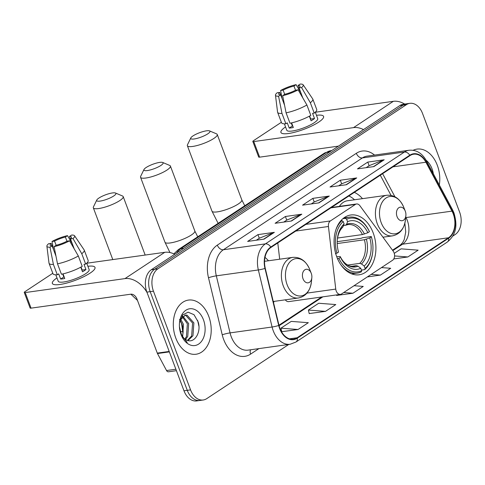 <?xml version="1.0" encoding="UTF-8"?>
<svg xmlns="http://www.w3.org/2000/svg" width="485" height="485" viewBox="0 0 485 485"><rect width="100%" height="100%" fill="white"/><g stroke="black" fill="none" stroke-linecap="round" stroke-linejoin="round"><path stroke-width="0.73" d="M394.062 252.788A5.699 3.904 82 0 0 393.189 251.151L359.894 205.719A5.699 3.904 82 0 0 356.548 203.985A5.699 3.904 82 0 0 355.39 204.427L330.382 220.948A5.699 3.904 82 0 0 328.442 226.495L335.753 289.09A5.699 3.904 82 0 0 340.434 294.377A5.699 3.904 82 0 0 341.598 293.928L392.583 260.251A5.699 3.904 82 0 0 394.062 252.788M268.447 260.772A30.191 20.703 82 0 0 265.004 257.389M373.177 232.873A30.191 20.703 82 0 0 350.8 214.994A30.191 20.703 82 0 0 336.796 256.904A30.191 20.703 82 0 0 359.173 274.789A30.191 20.703 82 0 0 373.177 232.873M362.483 198.656A30.191 20.703 82 0 0 354.317 192.375M273.528 302.634A30.191 20.703 82 0 0 274.128 301.391M285.313 299.821A5.699 3.904 82 0 0 288.708 301.615L340.434 294.377M277.784 242.93L279.687 259.202M182.275 336.305A17.09 11.719 -98 0 1 180.662 331.728L179.42 326.563M452.723 236.146L455.185 234.522A17.09 11.719 82 0 0 459.622 212.139L422.532 113.46A17.09 11.719 82 0 0 409.867 103.335L403.302 104.257A17.09 11.719 82 0 0 399.81 105.597L151.332 269.733A17.09 11.719 82 0 0 146.894 292.115L183.985 390.795A17.09 11.719 82 0 0 196.649 400.919L199.935 400.458A17.09 11.719 82 0 1 187.271 390.334A17.09 11.719 82 0 0 199.935 400.458L203.221 399.998A17.09 11.719 82 0 0 206.707 398.658L288.781 344.441M406.588 103.796A17.09 11.719 82 0 0 403.096 105.142L154.618 269.272A17.09 11.719 82 0 0 150.18 291.655L187.271 390.334L150.18 291.655A17.09 11.719 82 0 1 154.618 269.272L403.096 105.142A17.09 11.719 82 0 1 406.588 103.796M437.306 165.294A27.342 18.751 82 0 0 417.039 149.101A27.342 18.751 82 0 0 413.147 150.283A27.342 18.751 82 0 1 417.039 149.101A27.342 18.751 82 0 1 437.306 165.294A27.342 18.751 82 0 1 439.313 184.961A27.342 18.751 82 0 0 437.306 165.294M208.732 316.281A27.342 18.751 82 0 0 188.471 300.082A27.342 18.751 82 0 0 175.782 338.045A27.342 18.751 82 0 0 196.049 354.238A27.342 18.751 82 0 0 208.732 316.281A27.342 18.751 82 0 0 188.471 300.082A27.342 18.751 82 0 0 175.782 338.045A27.342 18.751 82 0 0 196.049 354.238A27.342 18.751 82 0 0 208.732 316.281M453.245 213.903A18.23 12.501 -98 0 1 448.51 237.777L297.153 337.754A18.23 12.501 -98 0 1 293.437 339.185A18.23 12.501 -98 0 1 279.008 325.393L265.271 268.344A18.23 12.501 -98 0 1 270.921 247.465L409.928 155.643A18.23 12.501 -98 0 1 413.65 154.212A18.23 12.501 -98 0 1 425.909 162.233L451.99 211.127A18.23 12.501 -98 0 1 453.245 213.903M453.517 213.721A18.685 12.81 82 0 0 452.232 210.878L426.151 161.978A18.685 12.81 82 0 0 409.77 155.224L270.763 247.047A18.685 12.81 82 0 0 264.974 268.447L278.711 325.502A18.685 12.81 82 0 0 297.311 338.172L448.661 238.196A18.685 12.81 82 0 0 453.517 213.721M281.761 331.704L298.032 329.503L308.327 322.701L291.236 321.391L280.942 328.193L281.773 331.776M309.212 313.571L325.49 311.364L335.784 304.568L318.693 303.252L308.399 310.054L309.23 313.643M336.669 295.432L352.947 293.231L363.241 286.429L354.026 285.72M409.867 103.335A17.09 11.719 82 0 0 406.382 104.681L157.904 268.817A17.09 11.719 82 0 0 153.46 291.2L190.556 389.879A17.09 11.719 82 0 0 203.221 399.998M264.064 239.135L247.641 241.433L257.941 234.631L274.358 232.333L264.064 239.135M346.435 184.724L330.012 187.022L340.306 180.22L356.73 177.922L346.435 184.724M373.893 166.585L357.469 168.883L367.763 162.087L384.187 159.789L373.893 166.585M291.521 220.996L275.098 223.294L285.398 216.492L301.815 214.194L291.521 220.996M318.978 202.863L302.555 205.161L312.849 198.359L329.273 196.061L318.978 202.863M367.345 276.923L380.404 275.092L390.698 268.29L381.477 267.587M393.784 258.929L407.855 256.959L418.155 250.157L401.065 248.847L394.25 253.346M312.849 198.359L314.213 201.972M311.224 203.949L314.28 201.924L328.727 196.201A4.559 3.152 56.6 0 1 329.273 196.061M285.398 216.492L286.756 220.111M283.767 222.081L286.823 220.063L301.27 214.34A4.559 3.152 56.6 0 1 301.815 214.194M367.763 162.087L369.121 165.7M366.139 167.671L369.194 165.652L383.641 159.929A4.559 3.152 56.6 0 1 384.187 159.789M340.306 180.22L341.664 183.833M338.682 185.81L341.737 183.791L356.184 178.068A4.559 3.152 56.6 0 1 356.73 177.922M257.941 234.631L259.299 238.244M256.31 240.22L259.372 238.202L273.813 232.473A4.559 3.152 56.6 0 1 274.358 232.333M352.947 293.231L343.726 292.522M336.554 294.922L336.687 295.504M380.404 275.092L371.183 274.389M407.855 256.959L394.578 255.941M325.49 311.364L308.399 310.054M298.032 329.503L280.942 328.193M433.347 173.782A18.569 12.737 82 0 0 432.02 168.786A18.569 12.737 82 0 0 426.103 160.214M316.462 115.297A22.783 5.153 159.4 0 1 322.507 119.031A22.783 5.153 159.4 0 1 318.675 122.135A22.783 5.153 159.4 0 1 283.452 133.708A22.783 5.153 159.4 0 1 285.544 126.924A22.783 5.153 159.4 0 0 280.924 132.447A22.783 5.153 159.4 0 0 295.808 131.944A22.783 5.153 159.4 0 0 318.675 122.135A22.783 5.153 159.4 0 0 323.58 116.418A22.783 5.153 159.4 0 0 316.462 115.297M404.696 104.063A22.783 15.762 -123.4 0 0 393.341 101.323L315.317 112.241M363.489 129.592A22.783 15.762 -123.4 0 0 353.535 127.622L253.77 141.578L259.627 157.158L338.451 146.13M259.627 157.158A2.849 0.643 159.4 0 1 258.681 157.031L252.824 141.45A2.849 0.643 -20.6 0 1 253.437 140.735L281.367 122.287M252.824 141.45A2.849 0.643 -20.6 0 0 253.77 141.578M284.701 94.302L283.131 90.131A11.391 2.577 159.4 0 1 293.958 86.051L295.529 90.216M309.569 116.073L309.782 116.636A11.391 2.577 -20.6 0 0 309.527 116.642M302.616 97.582L298.063 85.475A11.391 2.577 159.4 0 1 300.033 86.148A11.391 2.577 159.4 0 1 299.033 87.906L302.767 97.849M309.612 116.048L310.746 119.067A11.391 2.577 -20.6 0 1 310.515 119.274M315.305 112.211L317.711 118.619A16.52 3.734 159.4 0 1 314.159 122.766A16.52 3.734 159.4 0 1 297.578 129.877A16.52 3.734 159.4 0 1 286.787 130.247L284.38 123.833M298.063 85.475L300.179 84.081A14.811 3.346 159.4 0 1 303.143 84.784L312.71 98.916A18.794 4.25 159.4 0 1 312.819 99.122L316.723 109.507A18.794 4.25 159.4 0 1 314.238 113.114L312.57 113.351L314.522 118.54A16.52 3.734 159.4 0 1 312.983 119.65A16.52 3.734 159.4 0 1 311.091 120.807L309.357 116.188M284.549 105.166L280.669 94.83L278.56 96.224L281.973 113.417L285.883 123.802L287.272 122.887L289.224 128.076A16.52 3.734 159.4 0 0 293.328 127.506L291.594 122.881M310.8 115.381A18.794 4.25 159.4 0 1 289.988 123.232L286.083 112.841L282.664 95.654L284.774 94.26A11.391 2.577 159.4 0 0 295.601 90.174L298.123 89.822L306.896 104.996L310.8 115.381M285.883 123.802A18.794 4.25 159.4 0 1 281.53 122.735L277.626 112.35A18.794 4.25 159.4 0 1 277.572 112.126L275.462 95.187A14.811 3.346 159.4 0 1 277.177 92.756L279.7 92.399L280.615 94.83M314.238 113.114L310.333 102.729L301.555 87.555L299.033 87.906M312.819 99.122A18.794 4.25 159.4 0 1 310.333 102.729M306.896 104.996A18.794 4.25 159.4 0 1 286.083 112.841M281.973 113.417A18.794 4.25 159.4 0 1 277.626 112.35M303.143 84.784A14.811 3.346 159.4 0 1 301.555 87.555M298.123 89.822A14.811 3.346 159.4 0 1 282.664 95.654M278.56 96.224A14.811 3.346 159.4 0 1 275.462 95.187M280.669 94.83A11.391 2.577 159.4 0 1 278.705 94.163A11.391 2.577 159.4 0 1 279.7 92.399M283.131 90.131L280.609 90.489L282.112 98.667M280.609 90.489A14.811 3.346 159.4 0 1 296.068 84.657L293.958 86.051M300.664 92.386L296.068 84.657M291.242 122.96L292.382 125.991A11.391 2.577 -20.6 0 0 292.758 125.985M314.522 118.54L310.746 119.067M292.382 125.991L289.224 128.076M146.137 167.513A10.252 2.316 -20.6 0 0 144.003 169.483A10.252 2.316 -20.6 0 0 149.574 170.126A10.252 2.316 -20.6 0 0 160.917 165.44A10.252 2.316 -20.6 0 0 162.675 162.463A10.252 2.316 -20.6 0 0 155.333 163.415A10.252 2.316 -20.6 0 0 146.137 167.513M162.675 162.463L169.708 165.427A15.95 3.607 159.4 0 1 170.411 166.058A15.95 3.607 159.4 0 1 166.973 170.059A15.95 3.607 159.4 0 1 150.968 176.928A15.95 3.607 159.4 0 1 140.553 177.28A15.95 3.607 159.4 0 1 140.662 176.346L144.003 169.483M342.859 218.717L345.429 218.359L346.642 219.287A27.111 18.594 82 0 1 369.437 231.678L367.848 232.727A24.492 16.799 82 0 0 347.545 221.687L346.575 224.325L345.411 225.295L343.519 225.561M337.524 238.05L362.459 234.558L367.848 232.727M337.196 241.669L361.089 238.329L362.471 237.759L371.255 236.528L371.389 236.868A27.111 18.594 82 0 1 372.777 251.563L372.735 251.951A28.251 19.376 82 0 1 364.696 269.618L361.446 270.072M340.688 264.537A28.251 19.376 82 0 0 357.257 273.097A28.251 19.376 82 0 0 361.264 271.885L361.689 270.721A27.111 18.594 82 0 1 338.894 258.335L337.384 258.905M335.432 253.71L336.942 253.14A27.111 18.594 82 0 1 343.21 221.554L341.998 220.626A28.251 19.376 82 0 0 335.844 229.92M341.998 220.626L340.797 220.79M369.437 231.678L369.303 231.333A28.251 19.376 82 0 0 349.43 217.141A28.251 19.376 82 0 0 345.429 218.359M338.894 258.335L340.482 257.286A24.492 16.799 82 0 0 360.785 268.32L361.689 270.721M343.21 221.554L344.114 223.955A24.492 16.799 82 0 0 337.354 239.081A24.492 16.799 82 0 0 338.53 252.091L336.942 253.14M347.545 221.687L346.642 219.287M360.785 268.32L358.033 266.204L356.293 265.641L351.358 266.332M336.729 256.729L340.191 256.51L340.482 257.286M337.263 239.966C337.996 234.158 339.827 229.902 342.749 227.198L344.114 223.955M356.293 265.641A21.073 14.453 82 0 1 353.771 266.338C350.673 266.32 348.715 265.925 347.89 265.162L346.478 264.289C344.053 262.591 341.955 259.996 340.185 256.492L340.191 256.51A21.91 15.023 82 0 0 358.033 266.204M362.459 234.558A21.073 14.453 82 0 0 347.933 224.597L345.411 225.295M364.696 269.618L365.12 268.454A27.111 18.594 82 0 0 372.777 251.563M365.12 268.454L364.217 266.053A24.492 16.799 82 0 0 369.8 237.917L371.389 236.868M347.696 265.059L359.724 263.373L361.464 263.937L364.217 266.053M369.8 237.917L364.411 239.754L337.208 243.561M192.963 135.933A10.252 2.316 -20.6 0 0 190.823 137.904A10.252 2.316 -20.6 0 0 196.395 138.546A10.252 2.316 -20.6 0 0 207.738 133.866A10.252 2.316 -20.6 0 0 209.496 130.883A10.252 2.316 -20.6 0 0 202.154 131.835A10.252 2.316 -20.6 0 0 192.963 135.933M209.496 130.883L216.528 133.848A15.95 3.607 159.4 0 1 217.231 134.478A15.95 3.607 159.4 0 1 213.8 138.486A15.95 3.607 159.4 0 1 197.795 145.348A15.95 3.607 159.4 0 1 187.374 145.706A15.95 3.607 159.4 0 1 187.489 144.766L190.823 137.904M397.063 216.668A6.832 4.686 82 0 0 402.071 220.723A6.832 4.686 82 0 0 405.878 215.601A6.832 4.686 82 0 0 405.302 211.224A6.832 4.686 82 0 0 405.242 211.066A6.832 4.686 82 0 0 398.791 207.75A6.832 4.686 82 0 0 397.063 216.668M354.499 199.771A27.057 18.557 82 0 0 348.848 195.988M382.968 237.201L392.474 235.868A20.503 14.065 82 0 1 377.275 223.724A20.503 14.065 82 0 1 386.787 195.255L347.436 200.76A20.503 14.065 82 0 0 339.391 206.386M98.922 198.05A10.252 2.316 -20.6 0 0 96.788 200.02A10.252 2.316 -20.6 0 0 102.359 200.663A10.252 2.316 -20.6 0 0 113.702 195.982A10.252 2.316 -20.6 0 0 115.46 193.006A10.252 2.316 -20.6 0 0 108.119 193.951A10.252 2.316 -20.6 0 0 98.922 198.05M115.46 193.006L122.493 195.97A15.95 3.607 159.4 0 1 123.196 196.601A15.95 3.607 159.4 0 1 119.759 200.602A15.95 3.607 159.4 0 1 103.754 207.465A15.95 3.607 159.4 0 1 93.338 207.822A15.95 3.607 159.4 0 1 93.447 206.883L96.788 200.02M303.028 278.784A6.832 4.686 82 0 0 308.036 282.84A6.832 4.686 82 0 0 311.837 277.717A6.832 4.686 82 0 0 311.267 273.34A6.832 4.686 82 0 0 311.206 273.188A6.832 4.686 82 0 0 304.75 269.866A6.832 4.686 82 0 0 303.028 278.784M87.894 266.283A22.783 5.153 159.4 0 1 93.932 270.018A22.783 5.153 159.4 0 1 90.101 273.122A22.783 5.153 159.4 0 1 54.878 284.695A22.783 5.153 159.4 0 1 56.969 277.911A22.783 5.153 159.4 0 0 52.35 283.434A22.783 5.153 159.4 0 0 67.233 282.931A22.783 5.153 159.4 0 0 90.101 273.122A22.783 5.153 159.4 0 0 95.005 267.405A22.783 5.153 159.4 0 0 87.894 266.283M174.727 254.279A22.783 15.762 -123.4 0 0 164.773 252.309L86.742 263.228M147.052 292.546A22.783 15.762 -123.4 0 0 124.96 278.608L25.202 292.564L31.058 308.145L130.817 294.189A5.699 3.941 56.6 0 1 136.873 298.808L157.285 353.11L169.192 351.449M31.058 308.145A2.849 0.643 159.4 0 1 30.106 308.017L24.25 292.437A2.849 0.643 -20.6 0 1 24.862 291.721L52.792 273.273M24.25 292.437A2.849 0.643 -20.6 0 0 25.202 292.564M176.425 370.673L168.459 371.789A2.849 1.952 -98 0 1 166.543 370.534L157.479 353.547A2.849 1.952 -98 0 1 157.285 353.11M56.127 245.289L54.562 241.118A11.391 2.577 159.4 0 1 65.39 237.038L66.954 241.203M80.995 267.059L81.207 267.623A11.391 2.577 -20.6 0 0 80.953 267.629M74.041 248.569L69.494 236.462A11.391 2.577 159.4 0 1 71.459 237.135A11.391 2.577 159.4 0 1 70.458 238.893L74.199 248.835M81.037 267.035L82.171 270.054A11.391 2.577 -20.6 0 1 81.941 270.254M86.73 263.197L89.143 269.605A16.52 3.734 159.4 0 1 85.584 273.752A16.52 3.734 159.4 0 1 69.009 280.863A16.52 3.734 159.4 0 1 58.218 281.227L55.805 274.819M69.494 236.462L71.604 235.067A14.811 3.346 159.4 0 1 74.575 235.765L84.141 249.902A18.794 4.25 159.4 0 1 84.245 250.108L88.149 260.493A18.794 4.25 159.4 0 1 85.663 264.101L83.996 264.331L85.948 269.527A16.52 3.734 159.4 0 1 84.414 270.636A16.52 3.734 159.4 0 1 82.517 271.794L80.783 267.174M55.981 256.153L52.095 245.816L49.985 247.211L53.405 264.404L57.309 274.789L58.697 273.873L60.649 279.063A16.52 3.734 159.4 0 0 64.754 278.493L63.02 273.867M82.232 266.368A18.794 4.25 159.4 0 1 61.413 274.219L57.509 263.828L54.09 246.635L56.199 245.24A11.391 2.577 159.4 0 0 67.027 241.16L69.555 240.809L78.327 255.983L82.232 266.368M57.309 274.789A18.794 4.25 159.4 0 1 52.962 273.722L49.058 263.337A18.794 4.25 159.4 0 1 49.003 263.106L46.887 246.174A14.811 3.346 159.4 0 1 48.603 243.737L51.131 243.385L52.041 245.816M85.663 264.101L81.759 253.716L72.986 238.541L70.458 238.893M84.245 250.108A18.794 4.25 159.4 0 1 81.759 253.716M78.327 255.983A18.794 4.25 159.4 0 1 57.509 263.828M53.405 264.404A18.794 4.25 159.4 0 1 49.058 263.337M74.575 235.765A14.811 3.346 159.4 0 1 72.986 238.541M69.555 240.809A14.811 3.346 159.4 0 1 54.09 246.635M49.985 247.211A14.811 3.346 159.4 0 1 46.887 246.174M52.095 245.816A11.391 2.577 159.4 0 1 50.131 245.149A11.391 2.577 159.4 0 1 51.131 243.385M54.562 241.118L52.034 241.469L53.538 249.654M52.034 241.469A14.811 3.346 159.4 0 1 67.5 235.643L65.39 237.038M72.089 243.373L67.5 235.643M62.668 273.946L63.808 276.977A11.391 2.577 -20.6 0 0 64.184 276.971M85.948 269.527L82.171 270.054M63.808 276.977L60.649 279.063M152.442 340.215A28.482 19.533 82 0 0 152.927 341.598A28.482 19.533 82 0 0 153.466 342.95M181.275 322.871A18.569 12.737 82 0 0 181.275 322.864A18.569 12.737 82 0 1 182.918 333.68M179.48 319.554L181.566 323.598L182.96 333.389M180.632 319.088L183.457 324.356L182.663 336.942M180.129 320.288L182.154 324.538L182.815 327.714A12.871 8.827 82 0 1 183.033 332.801A12.871 8.827 82 0 1 182.245 336.39M182.881 316.202L188.671 323.622L187.743 336.475L185.525 339.512M182.293 316.717L187.368 323.804L186.44 336.657L184.833 339.057M179.486 322.98L180.171 320.173L185.379 315.123L187.058 315.171L193.885 322.895L192.957 335.741L188.022 340.543M184.737 315.262L185.755 315.353L192.581 323.077L191.654 335.923L187.465 340.385M180.856 333.971A12.871 8.827 82 0 0 186.404 339.961C194.418 344.308 201.657 331.976 198.104 321.785L193.994 314.674L188.083 312.17L182.657 315.001L179.608 322.125M203.445 319.773A18.569 12.737 82 0 0 189.841 308.751A18.569 12.737 82 0 0 179.511 322.671A18.569 12.737 82 0 0 181.069 334.553A18.569 12.737 82 0 0 181.232 334.977A18.569 12.737 82 0 0 198.765 343.998A18.569 12.737 82 0 0 203.445 319.773M181.123 334.686L187.21 342.489L180.996 334.365M183.009 332.983L182.815 327.714M197.607 320.33L198.898 326.15M182.948 331.407L180.662 331.728M355.39 204.427L330.879 207.859M330.382 220.948L305.871 224.379M328.442 226.495L295.741 231.072M335.753 289.09L306.956 293.122M399.81 105.597L406.382 104.681M183.985 390.795L190.556 389.879M146.894 292.115L153.46 291.2M151.332 269.733L157.904 268.817M173.848 253.861L178.371 249.605L324.144 153.315L331.17 150.641A22.783 15.623 82 0 0 326.52 152.429L329.558 152.005M324.144 153.315A11.391 7.881 56.6 0 1 326.52 152.429L180.747 248.72L183.785 248.296M178.371 249.605A11.391 7.881 56.6 0 1 180.747 248.72A22.783 15.623 82 0 0 176.504 253.109M448.51 237.777L402.526 244.21A18.23 12.501 82 0 0 407.267 220.335A18.23 12.501 82 0 0 406.012 217.565L405.733 217.037M258.899 348.618L250.587 354.111A5.699 3.941 56.6 0 1 250.636 349.776M250.587 354.111A28.482 19.533 -98 0 1 223.664 339.482A28.482 19.533 -98 0 1 222.227 334.796L208.489 277.747A28.482 19.533 -98 0 1 217.322 245.125L356.329 153.302A28.482 19.533 -98 0 1 374.541 155.079M278.711 325.502A5.699 0.582 166.5 0 1 272.091 327.011L230.054 332.892A22.783 15.623 82 0 0 231.2 336.638A22.783 15.623 82 0 0 248.084 350.134L290.127 344.253A22.783 15.623 -98 0 1 272.091 327.011L258.353 269.957A22.783 15.623 -98 0 1 265.422 243.858L404.429 152.035A5.699 3.941 56.6 0 1 409.77 155.224M297.311 338.172A5.699 3.941 56.6 0 1 295.965 342.022L447.315 242.045C457.864 233.237 456.809 222.924 453.948 212.903L452.469 209.629A5.699 1.952 151.9 0 1 452.232 210.878M270.763 247.047A5.699 3.941 -123.4 0 0 265.422 243.858L223.379 249.745A22.783 15.623 82 0 0 216.316 275.838L230.054 332.892A5.699 0.582 -13.5 0 0 222.227 334.796M264.974 268.447A5.699 0.582 166.5 0 1 258.353 269.957L216.316 275.838A5.699 0.582 -13.5 0 0 208.489 277.747M452.469 209.629L426.382 160.729A5.699 1.952 151.9 0 1 426.151 161.978M356.329 153.302A5.699 3.941 56.6 0 0 362.386 157.922L404.429 152.035A22.783 15.623 -98 0 1 409.079 150.247L367.042 156.134A22.783 15.623 82 0 0 362.386 157.922L223.379 249.745A5.699 3.941 56.6 0 1 217.322 245.125M447.315 242.045A5.699 3.941 -123.4 0 0 448.661 238.196M297.153 337.754L289.466 338.833M279.093 325.744L322.858 296.838M392.808 250.63L402.526 244.21A10.252 7.093 56.6 0 0 400.392 245.004L402.617 242.694L404.235 239.541L405.733 232.012L404.866 223.173M451.99 211.127L406.012 217.565A10.252 3.516 -28.1 0 1 405.672 217.601M425.909 162.233L392.977 166.84M394.911 196.758L382.61 173.691M318.56 202.918L328.727 196.201M346.017 184.785L356.184 178.068M373.468 166.646L383.641 159.929M291.103 221.057L301.27 214.34M263.646 239.19L273.813 232.473M353.535 127.622L393.341 101.323M169.962 252.558L164.955 242.203A15.95 3.607 -20.6 0 0 175.37 241.845A15.95 3.607 -20.6 0 0 191.375 234.982A15.95 3.607 -20.6 0 0 194.812 230.981L197.728 236.819M343.144 226.592A21.91 15.023 82 0 0 337.311 239.535M364.417 234.025A21.91 15.023 82 0 0 346.575 224.325M361.464 263.937A21.91 15.023 82 0 0 366.369 239.214M359.724 263.373A21.073 14.453 82 0 0 364.411 239.754M218.129 223.342L211.969 211.145A15.95 3.607 -20.6 0 0 222.391 210.787A15.95 3.607 -20.6 0 0 238.396 203.924A15.95 3.607 -20.6 0 0 241.827 199.923L244.749 205.761M386.787 195.255C394.36 194.77 400.004 198.759 403.72 207.228A18.836 12.919 82 0 0 385.933 198.074A18.836 12.919 82 0 0 381.186 222.651A18.836 12.919 82 0 0 394.984 233.831A18.836 12.919 82 0 0 405.466 219.711L405.878 215.601M264.549 261.318L292.752 257.371C300.324 256.886 305.962 260.875 309.679 269.345A18.836 12.919 82 0 0 291.897 260.196A18.836 12.919 82 0 0 287.144 284.774A18.836 12.919 82 0 0 300.942 295.953A18.836 12.919 82 0 0 311.425 281.827L311.837 277.717M292.752 257.371A20.503 14.065 82 0 0 283.24 285.841A20.503 14.065 82 0 0 298.433 297.99C305.847 296.377 310.176 290.988 311.425 281.827M124.96 278.608L164.773 252.309M169.362 351.886L157.479 353.547M166.543 370.534L175.879 369.23M356.548 203.985L331.425 207.495M331.17 150.641L331.746 150.562M426.382 160.729C422.077 153.145 416.312 149.653 409.079 150.247M290.127 344.253L295.965 342.022M391.037 195.376L380.288 175.218M278.966 325.217L321.676 297.002M392.504 250.218L400.392 245.004M164.955 242.203L140.553 177.28M351.673 273.879L357.257 273.097M343.847 217.923L349.43 217.141M194.812 230.981L170.411 166.058M211.969 211.145L187.374 145.706M392.474 235.868C399.882 234.261 404.217 228.871 405.466 219.711M405.242 211.066L403.72 207.228M241.827 199.923L217.231 134.478M112.793 259.584L93.338 207.822M273.255 301.512L298.433 297.99M311.206 273.188L309.679 269.345M145.167 255.049L123.196 196.601M137.473 300.403L130.841 294.183"/></g></svg>
